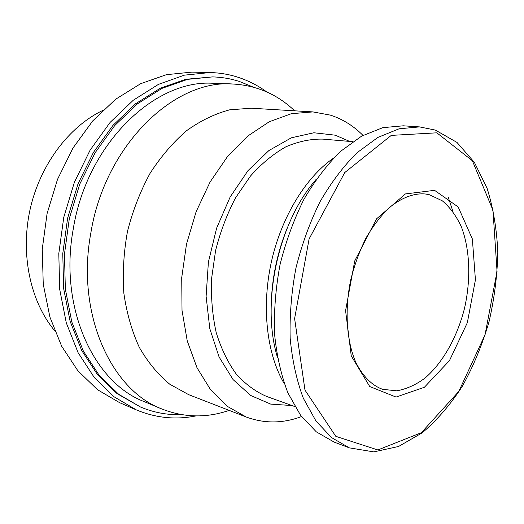 <?xml version="1.0" encoding="UTF-8"?>
<svg xmlns="http://www.w3.org/2000/svg" width="524" height="524" viewBox="0 0 524 524"><rect width="100%" height="100%" fill="white"/><g stroke="black" fill="none" stroke-linecap="round" stroke-linejoin="round"><path stroke-width="0.79" d="M362.975 135.395C353.477 125.826 342.598 119.066 330.343 115.116L312.933 111.913L291.324 113.701L269.238 121.771L247.636 136.135L227.567 156.466L210.072 182.031L196.12 211.722L186.498 244.119L181.73 277.576L182.018 310.385L187.245 340.914L197.011 367.763L210.648 389.83L227.351 406.375L246.241 417.019C264.443 423.713 282.868 423.562 301.516 416.56M246.241 417.019L188.607 394.631L169.73 384.197C158.012 374.542 147.86 362.235 139.273 347.288C131.825 330.991 126.684 312.966 123.847 293.204C122.485 272.821 123.71 252.162 127.522 231.228C132.795 210.615 140.301 191.332 150.041 173.372C160.861 156.591 173.058 142.358 186.623 130.659C200.666 120.651 215.03 113.708 229.709 109.817L251.212 108.213L312.933 111.913M349.665 141.421L335.275 135.192L313.883 132.762L291.331 137.819L268.904 150.552L248.022 170.601L230.154 197.004L216.608 228.182L208.401 262.079L206.109 296.361L209.816 328.686L219.078 356.975L233.082 379.599L250.714 395.482L270.744 404.128L291.94 405.53M352.744 141.683L322.863 139.115C310.725 138.847 298.372 141.428 285.796 146.844C273.332 153.925 261.542 163.671 250.433 176.09L235.59 197.771C227.023 214.146 220.355 231.713 215.6 250.479L211.545 278.879C210.917 297.809 212.475 315.723 216.216 332.616C221.135 348.539 227.783 362.32 236.16 373.953C245.324 384.125 255.476 391.625 266.618 396.445L294.842 406.572M333.736 157.953C305.761 177.236 281.159 217.316 271.216 262.635C261.345 307.974 266.978 354.663 284.355 383.856M287.479 227.455C277.746 251.153 272.356 275.794 271.321 301.392M316.332 179.149L313.411 182.679C278.585 224.586 262.033 300.291 276.2 352.901L277.386 357.329M452.946 211.526L448.144 196.932M419.488 126.9L403.323 125.806L382.821 127.66L361.658 136.109L340.77 151.187C327.264 164.398 314.976 180.472 303.894 199.408C293.813 219.68 285.868 241.4 280.058 264.568C275.67 288.049 273.829 311.099 274.537 333.729C276.698 355.567 281.165 375.302 287.925 392.941L300.625 415.362L316.326 431.868L334.181 442.105L349.338 447.856L373.802 451.885L398.554 446.487L422.226 432.811C437.167 420.097 450.607 404.449 462.561 385.874C473.46 366.06 482.263 344.759 488.971 321.985C494.361 298.785 497.309 275.572 497.8 252.339C496.837 229.512 493.281 208.211 487.143 188.43L474.403 162.401L456.974 142.41L435.32 130.063L419.488 126.9L399.052 128.812L377.915 137.412L357.014 152.753C343.482 166.187 331.142 182.535 320 201.799C309.854 222.412 301.831 244.492 295.942 268.039C291.468 291.901 289.543 315.31 290.172 338.281C292.254 360.433 296.649 380.444 303.344 398.299L315.939 420.962L331.561 437.599L349.338 447.856M434.579 190.343L405.412 193.926L376.52 218.875L354.722 260.959L345.591 310.64L351.257 355.907L369.728 386.529L396.059 397.068L424.388 387.269L449.468 360.623L467.349 322.666L475.425 279.842L472.36 238.964L458.173 206.96L434.579 190.343M294.652 110.819C277.281 94.255 256.596 85.314 232.604 84.004C174.289 79.235 104.846 145.272 90.776 233.331C75.947 313.843 111.193 389.967 161.595 408.871C183.95 417.687 206.476 418.191 229.178 410.39M232.604 84.004L213.753 83.342C155.582 78.672 86.886 143.196 73.209 229.263C58.754 307.961 93.934 382.697 144.185 401.607L161.595 408.871M102.652 110.498C68.782 126.723 39.811 165.106 29.986 209.908C20.226 254.723 30.536 301.693 54.548 330.572M266.808 91.969C257.978 85.55 248.396 80.65 238.06 77.27C229.093 74.369 219.746 72.79 210.019 72.535L191.954 72.115L166.409 74.677L140.622 83.702L115.686 99.213L92.768 120.874L73.026 147.958L57.516 179.359L47.075 213.641L42.254 249.155L43.25 284.165L49.891 317.02L61.688 346.266L77.88 370.769L97.549 389.725L119.695 402.714L136.286 409.873C155.844 417.995 175.75 420.006 196.002 415.905M210.019 72.535L184.35 75.161L158.405 84.39L133.26 100.248L110.112 122.4L90.135 150.106L74.401 182.228L63.771 217.296L58.799 253.596L59.697 289.353L66.293 322.869L78.089 352.659L94.32 377.562L114.055 396.773L136.286 409.873M253.197 87.095L239.186 81.39C230.691 78.672 221.849 77.172 212.652 76.89L185.679 79.301L160.265 88.255L135.65 103.713L112.988 125.354L93.423 152.432L78.024 183.845L67.622 218.135L62.769 253.636L63.659 288.613L70.137 321.382L81.705 350.504L97.628 374.824L116.99 393.563L140.498 407.01C153.873 412.604 167.575 415.152 181.605 414.648M212.652 76.89L187.513 79.36L162.086 88.333L137.452 103.831L114.763 125.511L95.178 152.661L79.753 184.14L69.332 218.508L64.465 254.094L65.349 289.137L71.821 321.978L83.388 351.152L99.318 375.512L118.679 394.277L140.498 407.01M436.833 132.821L391.284 135.388L344.753 172.547L309.094 238.97L294.612 318.585L304.981 390.105L335.812 436.341L377.837 449.952L421.348 432.7L458.775 391.448L485.06 334.757L497.053 271.393L492.973 210.242L472.366 160.737L436.833 132.821M429.556 194.784L425.305 193.978C414.543 193.015 401.98 197.227 389.142 207.792C380.719 215.94 372.983 226.06 365.929 238.158C359.51 251.147 354.427 265.098 350.694 280.006C344.497 310.143 346.561 340.495 355.501 361.678C362.765 376.638 372.426 385.703 382.605 389.325L396.648 390.812C406.316 389.142 415.755 384.911 424.977 378.125C442.931 362.68 457.256 336.991 464.513 308.335C471.037 279.475 470.041 249.601 461.343 226.774C456.365 216.045 450.057 207.412 442.413 200.888L429.556 194.784"/></g></svg>
